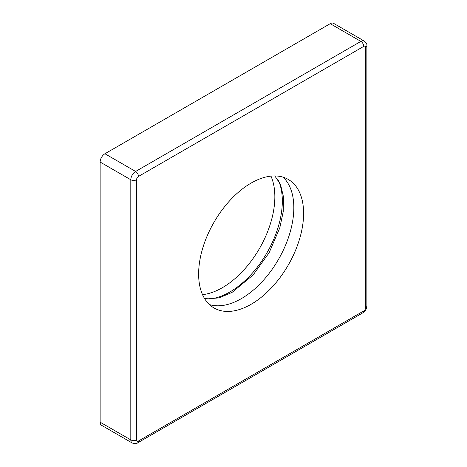 <?xml version="1.0" encoding="UTF-8"?>
<svg xmlns="http://www.w3.org/2000/svg" width="467" height="467" viewBox="0 0 467 467"><rect width="100%" height="100%" fill="white"/><g stroke="black" fill="none" stroke-linecap="round" stroke-linejoin="round"><path stroke-width="0.7" d="M209.852 298.979A74.224 42.853 120 0 0 282.325 201.102A74.224 42.853 120 0 0 278.367 180.303M209.438 304.589A74.224 42.853 120 0 0 264.585 278.962A74.224 42.853 120 0 0 293.825 207.745A74.224 42.853 120 0 0 283.02 177.145M198.633 273.995A74.224 42.853 -60 0 1 231.031 199.292A74.224 42.853 -60 0 1 288.232 179.41A74.224 42.853 -60 0 1 303.603 213.39A74.224 42.853 -60 0 1 271.204 288.086A74.224 42.853 -60 0 1 214.009 307.969A74.224 42.853 -60 0 1 198.633 273.995M330.204 23.689A6.777 3.911 -60 0 1 333.596 23.35L364.272 41.061A6.777 3.911 120 0 0 360.88 41.394L330.204 23.689L104.929 153.748A6.777 3.911 -60 0 0 100.131 162.049L100.131 422.186A6.777 3.911 -60 0 0 101.537 425.285L132.214 442.996A6.777 3.911 120 0 1 130.807 439.896L100.131 422.186M202.526 294.648A74.224 42.853 120 0 0 274.847 196.782A74.224 42.853 120 0 0 270.953 176.129M138.477 441L363.758 310.94A2.709 1.564 120 0 0 365.679 307.619L365.679 47.482A2.709 1.564 120 0 0 363.758 46.379L138.477 176.444A2.709 1.564 120 0 0 136.562 179.76L136.562 439.896A2.709 1.564 120 0 0 138.477 441A4.069 2.347 60 0 1 137.637 442.862L362.917 312.797A4.069 2.347 60 0 0 363.758 310.94M365.679 307.619A4.069 2.347 0 0 0 366.869 305.955C366.706 308.903 365.392 311.185 362.917 312.797M365.679 304.297L365.679 47.482A4.069 2.347 0 0 0 366.869 45.824C367.231 44.435 366.362 42.847 364.272 41.061M363.758 46.379A4.069 2.347 -120 0 0 360.88 41.394L135.605 171.459L104.929 153.748M138.477 176.444A4.069 2.347 -120 0 0 135.605 171.459A6.777 3.911 120 0 0 130.807 179.76L100.131 162.049M136.562 179.76A4.069 2.347 180 0 1 130.807 179.76L130.807 439.896A4.069 2.347 180 0 0 136.562 439.896M366.869 305.955L366.869 45.824M137.637 442.862C136.615 443.872 134.805 443.919 132.214 442.996M204.301 298.109L207.903 298.833L219.087 297.882L232.052 292.412L253.137 274.952L269.15 252.682L279.786 227.902L283.236 211.627L283.504 196.975L280.509 184.436L274.835 175.931"/></g></svg>
